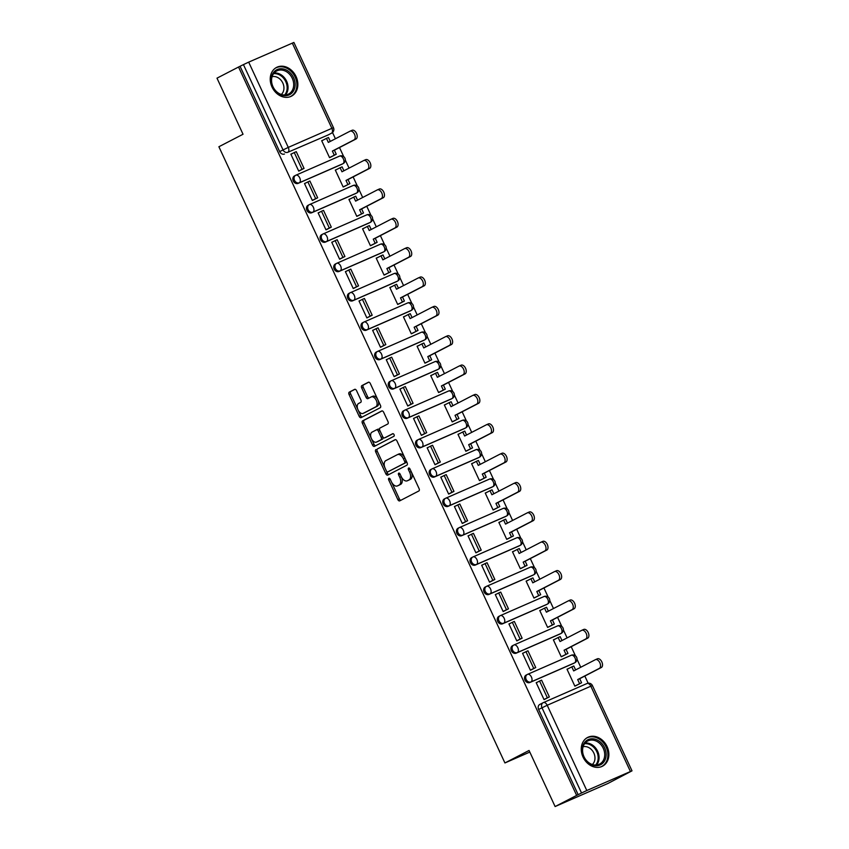 <?xml version="1.0" encoding="UTF-8"?>
<svg xmlns="http://www.w3.org/2000/svg" width="849" height="849" viewBox="0 0 849 849"><rect width="100%" height="100%" fill="white"/><g stroke="black" fill="none" stroke-linecap="round" stroke-linejoin="round"><path stroke-width="1.27" d="M388.842 478.252A1.422 0.838 -113.6 0 0 388.704 479.94L397.81 499.562A2.038 1.199 -113.6 0 0 399.688 500.878A2.038 1.199 -113.6 0 0 399.73 500.857L418.865 490.966A2.038 1.199 -113.6 0 0 419.066 488.568L409.961 468.935A1.422 0.838 -113.6 0 0 408.645 468.011A1.422 0.838 -113.6 0 0 408.465 469.709L409.653 472.246A6.516 3.821 -113.6 0 1 408.995 479.918L407.403 480.746A6.516 3.821 -113.6 0 1 407.265 480.81A6.516 3.821 -113.6 0 1 401.248 476.586L400.07 474.05A1.422 0.838 -113.6 0 0 398.754 473.126A1.422 0.838 -113.6 0 0 398.733 473.148A1.422 0.838 -113.6 0 0 398.584 474.824L399.762 477.361A6.516 3.821 -113.6 0 1 399.104 485.034L397.512 485.861A6.516 3.821 -113.6 0 1 397.385 485.925A6.516 3.821 -113.6 0 1 391.368 481.701L390.19 479.165A1.422 0.838 -113.6 0 0 388.874 478.242A1.422 0.838 -113.6 0 0 388.842 478.252M295.494 175.403L294.624 175.849A4.149 3.364 62.6 0 0 294.465 175.934A4.149 3.364 62.6 0 0 293.34 181.06A4.149 3.364 62.6 0 0 298.116 183.384L341.723 164.324A4.149 3.364 62.6 0 0 341.892 164.25A4.149 3.364 62.6 0 0 342.041 164.154M309.132 204.758L308.251 205.214A4.149 3.364 62.6 0 0 308.091 205.288A4.149 3.364 62.6 0 0 306.967 210.425A4.149 3.364 62.6 0 0 311.753 212.738L355.36 193.678A4.149 3.364 62.6 0 0 355.519 193.604A4.149 3.364 62.6 0 0 355.667 193.519M322.758 234.122L321.888 234.579A4.149 3.364 62.6 0 0 321.718 234.653A4.149 3.364 62.6 0 0 320.593 239.789A4.149 3.364 62.6 0 0 325.379 242.103L368.986 223.043A4.149 3.364 62.6 0 0 369.145 222.969A4.149 3.364 62.6 0 0 369.304 222.884M336.384 263.487L335.514 263.933A4.149 3.364 62.6 0 0 335.355 264.018A4.149 3.364 62.6 0 0 334.23 269.144A4.149 3.364 62.6 0 0 339.006 271.468L382.612 252.408A4.149 3.364 62.6 0 0 382.772 252.333A4.149 3.364 62.6 0 0 382.931 252.238M350.011 292.841L349.141 293.298A4.149 3.364 62.6 0 0 348.981 293.372A4.149 3.364 62.6 0 0 347.857 298.508A4.149 3.364 62.6 0 0 352.632 300.822L396.239 281.762A4.149 3.364 62.6 0 0 396.409 281.688A4.149 3.364 62.6 0 0 396.557 281.603M363.648 322.206L362.767 322.662A4.149 3.364 62.6 0 0 362.608 322.737A4.149 3.364 62.6 0 0 361.483 327.873A4.149 3.364 62.6 0 0 366.269 330.187L409.876 311.127A4.149 3.364 62.6 0 0 410.035 311.052A4.149 3.364 62.6 0 0 410.184 310.967M377.274 351.571L376.404 352.017A4.149 3.364 62.6 0 0 376.234 352.102A4.149 3.364 62.6 0 0 375.109 357.227A4.149 3.364 62.6 0 0 379.896 359.552L423.502 340.491A4.149 3.364 62.6 0 0 423.662 340.417A4.149 3.364 62.6 0 0 423.821 340.322M390.901 380.925L390.031 381.381A4.149 3.364 62.6 0 0 389.871 381.456A4.149 3.364 62.6 0 0 388.736 386.592A4.149 3.364 62.6 0 0 393.522 388.906L437.129 369.846A4.149 3.364 62.6 0 0 437.288 369.771A4.149 3.364 62.6 0 0 437.447 369.686M404.527 410.29L403.657 410.746A4.149 3.364 62.6 0 0 403.498 410.82A4.149 3.364 62.6 0 0 402.373 415.957A4.149 3.364 62.6 0 0 407.149 418.27L450.755 399.21A4.149 3.364 62.6 0 0 450.925 399.136A4.149 3.364 62.6 0 0 451.074 399.051M418.164 439.655L417.284 440.1A4.149 3.364 62.6 0 0 417.124 440.185A4.149 3.364 62.6 0 0 415.999 445.311A4.149 3.364 62.6 0 0 420.786 447.635L464.392 428.575A4.149 3.364 62.6 0 0 464.552 428.501A4.149 3.364 62.6 0 0 464.7 428.405M431.791 469.009L430.921 469.465A4.149 3.364 62.6 0 0 430.751 469.539A4.149 3.364 62.6 0 0 429.626 474.676A4.149 3.364 62.6 0 0 434.412 476.989L478.019 457.929A4.149 3.364 62.6 0 0 478.178 457.855A4.149 3.364 62.6 0 0 478.337 457.77M445.417 498.374L444.547 498.83A4.149 3.364 62.6 0 0 444.388 498.904A4.149 3.364 62.6 0 0 443.252 504.041A4.149 3.364 62.6 0 0 448.039 506.354L491.645 487.294A4.149 3.364 62.6 0 0 491.804 487.22A4.149 3.364 62.6 0 0 491.964 487.135M459.044 527.738L458.173 528.184A4.149 3.364 62.6 0 0 458.014 528.269A4.149 3.364 62.6 0 0 456.889 533.395A4.149 3.364 62.6 0 0 461.665 535.719L505.272 516.659A4.149 3.364 62.6 0 0 505.442 516.585A4.149 3.364 62.6 0 0 505.59 516.489M472.681 557.093L471.8 557.549A4.149 3.364 62.6 0 0 471.641 557.623A4.149 3.364 62.6 0 0 470.516 562.76A4.149 3.364 62.6 0 0 475.302 565.073L518.909 546.013A4.149 3.364 62.6 0 0 519.068 545.939A4.149 3.364 62.6 0 0 519.217 545.854M486.307 586.457L485.426 586.914A4.149 3.364 62.6 0 0 485.267 586.988A4.149 3.364 62.6 0 0 484.142 592.124A4.149 3.364 62.6 0 0 488.928 594.438L532.535 575.378A4.149 3.364 62.6 0 0 532.694 575.304A4.149 3.364 62.6 0 0 532.854 575.219M499.934 615.822L499.063 616.268A4.149 3.364 62.6 0 0 498.904 616.353A4.149 3.364 62.6 0 0 497.769 621.479A4.149 3.364 62.6 0 0 502.555 623.803L546.162 604.743A4.149 3.364 62.6 0 0 546.321 604.668A4.149 3.364 62.6 0 0 546.48 604.573M513.56 645.176L512.69 645.633A4.149 3.364 62.6 0 0 512.531 645.707A4.149 3.364 62.6 0 0 511.406 650.843A4.149 3.364 62.6 0 0 516.181 653.168L559.788 634.097A4.149 3.364 62.6 0 0 559.958 634.023A4.149 3.364 62.6 0 0 560.107 633.938M527.197 674.541L526.316 674.997A4.149 3.364 62.6 0 0 526.157 675.072A4.149 3.364 62.6 0 0 525.032 680.208A4.149 3.364 62.6 0 0 529.818 682.522L573.425 663.462A4.149 3.364 62.6 0 0 573.584 663.387A4.149 3.364 62.6 0 0 573.733 663.302M583.04 757.075A16.195 13.106 62.6 0 0 602.493 766.201A16.195 13.106 62.6 0 0 607.077 746.568A16.195 13.106 62.6 0 0 587.614 737.441A16.195 13.106 62.6 0 0 583.04 757.075M272.02 87.033A16.195 13.106 62.6 0 0 291.472 96.16A16.195 13.106 62.6 0 0 296.057 76.527A16.195 13.106 62.6 0 0 276.594 67.4A16.195 13.106 62.6 0 0 272.02 87.033M356.559 390.657A2.038 1.199 -113.6 0 0 354.68 389.341A2.038 1.199 -113.6 0 0 354.638 389.362L349.268 392.142A2.038 1.199 -113.6 0 0 349.066 394.541L359.18 416.339A2.038 1.199 -113.6 0 0 361.058 417.655A2.038 1.199 -113.6 0 0 361.101 417.634L380.235 407.732A2.038 1.199 -113.6 0 0 380.437 405.334L370.313 383.536A2.038 1.199 -113.6 0 0 368.434 382.22A2.038 1.199 -113.6 0 0 368.392 382.241L361.918 385.595A2.038 1.199 -113.6 0 0 361.706 387.993L366.036 397.321A2.038 1.199 -113.6 0 0 367.914 398.637A2.038 1.199 -113.6 0 0 367.957 398.616L371.172 396.961A5.455 3.194 -113.6 0 1 371.289 396.908A5.455 3.194 -113.6 0 1 376.351 400.526A5.455 3.194 -113.6 0 1 375.767 406.841L363.17 413.357A5.455 3.194 -113.6 0 1 363.054 413.41A5.455 3.194 -113.6 0 1 357.991 409.791A5.455 3.194 -113.6 0 1 358.586 403.477L360.676 402.384A2.038 1.199 -113.6 0 0 360.889 399.985L356.559 390.657M630.404 771.465L590.83 686.204L547.212 705.264L586.797 790.525L632.006 770.839L607.958 783.447L555.108 806.55L529.065 750.463L504.922 762.954L218.893 146.739L243.037 134.248L216.994 78.161L238.548 67.018L576.651 795.407L581.544 792.987L541.97 707.726A4.149 3.364 -117.4 0 1 543.148 702.696A4.149 3.364 -117.4 0 1 543.307 702.622A4.149 2.43 -113.6 0 1 543.392 702.579A4.149 4.149 0 0 0 543.148 702.696L539.784 704.437A4.149 3.364 -117.4 0 1 539.943 704.352L542.989 702.781M555.108 806.55L576.651 795.407M375.937 449.599A2.038 1.199 -113.6 0 0 375.736 451.997L385.849 473.795A2.038 1.199 -113.6 0 0 387.728 475.111A2.038 1.199 -113.6 0 0 387.77 475.09L406.904 465.188A2.038 1.199 -113.6 0 0 407.106 462.79L396.982 440.992A2.038 1.199 -113.6 0 0 395.103 439.676A2.038 1.199 -113.6 0 0 395.072 439.697L377.476 448.919A2.038 1.199 -113.6 0 0 377.274 451.318L384.99 467.937M372.52 445.067L362.396 423.269A2.038 1.199 -113.6 0 1 362.597 420.871L381.732 410.969A2.038 1.199 -113.6 0 1 381.774 410.948A2.038 1.199 -113.6 0 1 383.652 412.264L387.982 421.592A2.038 1.199 -113.6 0 1 387.781 423.991L380.023 428.013A2.038 1.199 -113.6 0 0 379.811 430.401L382.687 436.598A2.038 1.199 -113.6 0 0 384.565 437.914A2.038 1.199 -113.6 0 0 384.608 437.893L392.684 433.712A1.422 0.838 -113.6 0 1 392.716 433.701A1.422 0.838 -113.6 0 1 394.042 434.646A1.422 0.838 -113.6 0 1 393.883 436.301L374.441 446.362A2.038 1.199 -113.6 0 1 374.398 446.383A2.038 1.199 -113.6 0 1 372.52 445.067L374.059 444.388L363.934 422.59L362.396 423.269M328.414 134.8A4.149 3.364 -117.4 0 1 328.255 134.885A4.149 3.364 -117.4 0 1 328.096 134.959L287.843 152.279A4.149 3.364 -117.4 0 1 283.014 149.87L243.44 64.609L248.683 62.136L293.892 42.45L333.477 127.711L331.874 128.337L292.3 43.076M588.145 683.201L584.823 676.048M580.748 667.261L577.012 659.227M575.431 655.821L571.197 646.683M567.111 637.896L563.386 629.862M561.805 626.456L557.57 617.329M553.484 608.542L549.759 600.498M548.178 597.102L543.933 587.964M539.858 579.177L536.122 571.144M534.552 567.737L530.307 558.6M526.231 549.812L522.496 541.779M520.915 538.372L516.68 529.245M512.594 520.458L508.869 512.414M507.288 509.018L503.054 499.881M498.968 491.093L495.243 483.06M493.662 479.653L489.417 470.516M485.341 461.729L481.606 453.695M480.035 450.288L475.79 441.162M471.715 432.374L467.979 424.33M466.398 420.934L462.164 411.797M458.078 403.01L454.353 394.976M452.772 391.569L448.537 382.432M444.452 373.645L440.727 365.611M439.145 362.205L434.9 353.078M430.825 344.291L427.089 336.246M425.519 332.85L421.274 323.713M417.199 314.926L413.463 306.892M411.882 303.486L407.647 294.348M403.572 285.561L399.837 277.527M398.255 274.121L394.021 264.994M389.935 256.207L386.21 248.163M384.629 244.767L380.384 235.629M376.309 226.842L372.573 218.809M371.002 215.402L366.757 206.265M362.682 197.477L358.947 189.444M357.365 186.037L353.131 176.91M349.056 168.123L345.32 160.079M343.739 156.683L339.504 147.546M335.419 138.758L332.521 132.508M238.548 67.018L243.44 64.609M586.797 790.525L581.544 792.987M568.766 668.439L567.005 669.214L574.869 686.151L577.14 685.047M537.64 682.044L536.186 682.681L544.05 699.618L546.31 698.494M524.013 652.679L522.559 653.316L530.423 670.254L532.684 669.139M555.14 639.074L553.378 639.849L561.242 656.786L563.513 655.683M510.387 623.325L508.933 623.962L516.797 640.899L519.047 639.775M541.513 609.72L539.752 610.484L547.616 627.422L549.876 626.318M496.75 593.96L495.296 594.597L503.16 611.535L505.42 610.41M527.876 580.355L526.115 581.13L533.979 598.067L536.25 596.964M483.123 564.596L481.67 565.232L489.533 582.17L491.794 581.045M514.25 550.99L512.488 551.765L520.352 568.703L522.623 567.599M469.497 535.241L468.043 535.878L475.907 552.816L478.167 551.691M500.623 521.636L498.862 522.4L506.726 539.338L508.997 538.234M455.871 505.877L454.417 506.513L462.281 523.451L464.53 522.326M486.997 492.271L485.235 493.046L493.099 509.984L495.36 508.88M442.233 476.512L440.78 477.149L448.643 494.086L450.904 492.961M473.36 462.907L471.598 463.681L479.462 480.619L481.733 479.515M428.607 447.158L427.153 447.794L435.017 464.732L437.277 463.607M459.733 433.552L457.972 434.317L465.836 451.254L468.107 450.15M414.981 417.793L413.527 418.43L421.391 435.367L423.651 434.242M446.107 404.188L444.345 404.962L452.209 421.9L454.48 420.796M401.354 388.428L399.9 389.065L407.764 406.002L410.014 404.877M432.481 374.823L430.719 375.598L438.583 392.535L440.843 391.431M387.717 359.074L386.274 359.711L394.127 376.648L396.387 375.523M418.844 345.469L417.082 346.233L424.946 363.17L427.217 362.067M374.091 329.709L372.637 330.346L380.501 347.283L382.761 346.159M405.217 316.104L403.455 316.879L411.319 333.816L413.59 332.712M360.464 300.344L359.01 300.981L366.874 317.919L369.135 316.794M391.591 286.739L389.829 287.514L397.693 304.451L399.964 303.348M346.838 270.99L345.384 271.627L353.248 288.564L355.498 287.44M377.964 257.385L376.203 258.149L384.066 275.087L386.327 273.983M333.201 241.625L331.757 242.262L339.611 259.2L341.871 258.075M364.327 228.02L362.565 228.795L370.429 245.732L372.7 244.629M319.574 212.261L318.12 212.897L325.984 229.835L328.245 228.71M350.701 198.655L348.939 199.43L356.803 216.368L359.074 215.264M305.948 182.906L304.494 183.543L312.358 200.481L314.618 199.356M337.074 169.301L335.313 170.065L343.176 187.003L345.447 185.899M292.321 153.542L290.867 154.178L298.731 171.116L300.992 169.991M323.448 139.936L321.686 140.711L329.55 157.649L331.81 156.545M504.922 762.954L529.818 752.076M240.087 66.339L279.661 151.6A4.149 3.364 62.6 0 0 284.489 154.019M578.19 794.728L538.616 709.467A4.149 3.364 -117.4 0 1 539.784 704.437M398.786 485.299A6.516 3.821 -113.6 0 0 398.924 485.246A6.516 3.821 -113.6 0 0 399.051 485.182L397.512 485.861M401.397 476.894A6.516 3.821 -113.6 0 1 400.654 484.354L399.051 485.182M408.666 480.184A6.516 3.821 -113.6 0 0 408.804 480.131A6.516 3.821 -113.6 0 0 408.942 480.067L407.403 480.746M411.351 471.948A6.516 3.821 -113.6 0 1 410.534 479.25L408.942 480.067M391.548 482.073L399.359 498.894A2.038 1.199 -113.6 0 0 400.887 500.263M395.454 439.623L377.476 448.919M386.486 471.163L387.388 473.116A2.038 1.199 -113.6 0 0 388.927 474.495M386.401 470.993A1.422 0.838 -113.6 0 0 387.706 471.917A1.422 0.838 -113.6 0 0 387.738 471.895L404.527 463.214A1.422 0.838 -113.6 0 0 404.676 461.527L403.434 458.853A6.516 3.821 -113.6 0 0 397.417 454.639A6.516 3.821 -113.6 0 0 397.29 454.703L385.807 460.636A6.516 3.821 -113.6 0 0 385.149 468.308L386.401 470.993M389.224 471.248A1.422 0.838 -113.6 0 0 389.256 471.237A1.422 0.838 -113.6 0 0 389.277 471.227L387.738 471.895M406.289 461.039A1.422 0.838 -113.6 0 1 406.077 462.535L387.706 471.917M404.793 457.813A6.516 3.821 -113.6 0 0 398.956 453.96A6.516 3.821 -113.6 0 0 398.828 454.024L397.555 454.586M382.124 410.895L364.147 420.191A2.038 1.199 -113.6 0 0 363.934 422.59M384.565 437.914L386.104 437.235A2.038 1.199 -113.6 0 0 386.104 437.235A2.038 1.199 -113.6 0 0 386.146 437.214L393.013 433.659M371.968 432.173A5.455 3.194 -113.6 0 0 371.374 438.487A5.455 3.194 -113.6 0 0 376.447 442.106A5.455 3.194 -113.6 0 0 376.553 442.053L380.999 439.761A2.038 1.199 -113.6 0 0 381.201 437.362L378.325 431.175A2.038 1.199 -113.6 0 0 376.447 429.859A2.038 1.199 -113.6 0 0 376.404 429.881L371.968 432.173M377.869 441.48A5.455 3.194 -113.6 0 0 377.985 441.438A5.455 3.194 -113.6 0 0 378.102 441.384L376.553 442.053M382.782 436.779A2.038 1.199 -113.6 0 1 382.538 439.092L378.102 441.384M379.779 430.316A2.038 1.199 -113.6 0 0 377.985 429.18A2.038 1.199 -113.6 0 0 377.943 429.201L376.489 429.838M374.059 444.388A2.038 1.199 -113.6 0 0 375.587 445.767M364.486 412.784A5.455 3.194 -113.6 0 0 364.603 412.731A5.455 3.194 -113.6 0 0 364.709 412.688L363.17 413.357M378.007 400.102A5.455 3.194 -113.6 0 1 377.306 406.172L364.709 412.688M377.688 399.412A5.455 3.194 -113.6 0 0 372.828 396.228A5.455 3.194 -113.6 0 0 372.711 396.281L371.395 396.854M368.784 382.167L363.457 384.926A2.038 1.199 -113.6 0 0 363.245 387.324L367.585 396.653A2.038 1.199 -113.6 0 0 369.113 398.022M358.193 410.226L360.719 415.66A2.038 1.199 -113.6 0 0 362.247 417.039M355.02 389.288L350.807 391.463A2.038 1.199 -113.6 0 0 350.605 393.862L357.885 409.547M595.531 659.631L597.335 658.835A4.776 2.802 66.4 0 1 597.431 658.792A4.776 2.802 66.4 0 1 601.867 661.965A4.776 2.802 66.4 0 1 601.347 667.494L599.352 668.375A4.776 2.802 -113.6 0 0 599.872 662.836A4.776 2.802 -113.6 0 0 595.425 659.673A4.776 2.802 -113.6 0 0 595.329 659.715L573.68 670.922L571.801 666.868L567.058 669.32M571.801 666.868L573.797 665.998L575.622 669.914M601.347 667.494L579.697 678.701L581.576 682.745L574.837 686.077M575.728 685.769L581.576 682.745M544.602 699.374L549.367 696.912L541.588 680.166L539.593 681.036L547.361 697.793L544.007 699.523M539.593 681.036L536.228 682.776M549.367 696.912L547.361 697.793M599.352 668.375L577.691 679.582L579.57 683.625M577.691 679.582L579.697 678.701M594.098 765.543A14.008 11.345 -117.4 0 1 582.234 749.858A14.008 11.345 -117.4 0 1 594.279 738.991A14.008 11.345 -117.4 0 1 606.144 754.687A14.008 11.345 -117.4 0 1 594.098 765.543M593.738 740.254A12.979 10.506 62.6 0 0 587.688 741.028A12.979 10.506 62.6 0 0 583.008 753.901A12.979 10.506 62.6 0 0 593.557 764.843A12.979 10.506 62.6 0 0 599.606 764.068A12.979 10.506 62.6 0 0 604.286 751.195A12.979 10.506 62.6 0 0 593.738 740.254M583.114 746.727A10.22 8.267 -117.4 0 1 586.319 746.696A10.22 8.267 -117.4 0 1 594.353 754.337A10.22 8.267 -117.4 0 1 592.315 764.514M601.007 766.838A16.089 13.022 62.6 0 0 601.58 766.562A16.089 13.022 62.6 0 0 607.385 750.59A16.089 13.022 62.6 0 0 594.3 737.028A16.089 13.022 62.6 0 0 586.797 737.983A16.089 13.022 62.6 0 0 586.235 738.29M283.078 95.502A14.008 11.345 -117.4 0 1 271.213 79.817A14.008 11.345 -117.4 0 1 283.258 68.949A14.008 11.345 -117.4 0 1 295.123 84.645A14.008 11.345 -117.4 0 1 283.078 95.502M282.717 70.212A12.979 10.506 62.6 0 0 276.668 70.987A12.979 10.506 62.6 0 0 271.988 83.86A12.979 10.506 62.6 0 0 282.537 94.801A12.979 10.506 62.6 0 0 288.586 94.037A12.979 10.506 62.6 0 0 293.266 81.154A12.979 10.506 62.6 0 0 282.717 70.212M272.094 76.686A10.22 8.267 -117.4 0 1 275.299 76.654A10.22 8.267 -117.4 0 1 283.322 84.295A10.22 8.267 -117.4 0 1 281.295 94.472M289.987 96.797A16.089 13.022 62.6 0 0 290.56 96.521A16.089 13.022 62.6 0 0 296.354 80.549A16.089 13.022 62.6 0 0 283.279 66.986A16.089 13.022 62.6 0 0 275.776 67.941A16.089 13.022 62.6 0 0 275.214 68.249M581.894 630.266L583.709 629.48A4.776 2.802 66.4 0 1 583.804 629.427A4.776 2.802 66.4 0 1 588.24 632.601A4.776 2.802 66.4 0 1 587.72 638.14L585.714 639.01A4.776 2.802 -113.6 0 0 586.235 633.481A4.776 2.802 -113.6 0 0 581.798 630.308A4.776 2.802 -113.6 0 0 581.703 630.351L560.043 641.557L558.164 637.514L553.431 639.966M558.164 637.514L560.17 636.633L561.985 640.549M587.72 638.14L566.071 649.336L567.949 653.39L561.21 656.712M562.102 656.415L567.949 653.39M530.975 670.02L535.74 667.547L527.961 650.801L525.956 651.682L533.734 668.428L530.381 670.169M525.956 651.682L522.602 653.412M535.74 667.547L533.734 668.428M585.714 639.01L564.065 650.217L565.943 654.261M564.065 650.217L566.071 649.336M568.268 600.912L570.072 600.116A4.776 2.802 66.4 0 1 570.167 600.073A4.776 2.802 66.4 0 1 574.614 603.236A4.776 2.802 66.4 0 1 574.094 608.775L572.088 609.646A4.776 2.802 -113.6 0 0 572.608 604.117A4.776 2.802 -113.6 0 0 568.172 600.943A4.776 2.802 -113.6 0 0 568.077 600.996L546.416 612.193L544.538 608.149L539.805 610.601M544.538 608.149L546.544 607.279L548.358 611.195M574.094 608.775L552.444 619.982L554.323 624.026L547.573 627.358M548.465 627.05L554.323 624.026M517.338 640.655L522.114 638.193L514.335 621.436L512.329 622.317L520.108 639.064L516.754 640.804M512.329 622.317L508.976 624.047M522.114 638.193L520.108 639.064M572.088 609.646L550.439 620.852L552.317 624.906M550.439 620.852L552.444 619.982M554.641 571.547L556.445 570.751A4.776 2.802 66.4 0 1 556.541 570.708A4.776 2.802 66.4 0 1 560.987 573.882A4.776 2.802 66.4 0 1 560.467 579.411L558.462 580.291A4.776 2.802 -113.6 0 0 558.982 574.752A4.776 2.802 -113.6 0 0 554.535 571.589A4.776 2.802 -113.6 0 0 554.439 571.632L532.79 582.839L530.912 578.785L526.168 581.236M530.912 578.785L532.917 577.914L534.732 581.83M560.467 579.411L538.807 590.617L540.686 594.661L533.947 597.993M534.838 597.685L540.686 594.661M503.712 611.291L508.477 608.829L500.708 592.082L498.703 592.952L506.482 609.709L503.117 611.439M498.703 592.952L495.349 594.693M508.477 608.829L506.482 609.709M558.462 580.291L536.812 591.498L538.691 595.542M536.812 591.498L538.807 590.617M541.015 542.182L542.819 541.397A4.776 2.802 66.4 0 1 542.914 541.344A4.776 2.802 66.4 0 1 547.35 544.517A4.776 2.802 66.4 0 1 546.83 550.056L544.835 550.927A4.776 2.802 -113.6 0 0 545.355 545.398A4.776 2.802 -113.6 0 0 540.909 542.224A4.776 2.802 -113.6 0 0 540.813 542.267L519.163 553.474L517.285 549.43L512.541 551.882M517.285 549.43L519.28 548.55L521.106 552.466M546.83 550.056L525.181 561.253L527.059 565.307L520.32 568.628M521.212 568.331L527.059 565.307M490.085 581.936L494.85 579.464L487.071 562.717L485.076 563.598L492.844 580.345L489.491 582.085M485.076 563.598L481.712 565.328M494.85 579.464L492.844 580.345M544.835 550.927L523.175 562.134L525.053 566.177M523.175 562.134L525.181 561.253M527.378 512.828L529.192 512.032A4.776 2.802 66.4 0 1 529.288 511.989A4.776 2.802 66.4 0 1 533.724 515.152A4.776 2.802 66.4 0 1 533.204 520.692L531.198 521.562A4.776 2.802 -113.6 0 0 531.718 516.033A4.776 2.802 -113.6 0 0 527.282 512.86A4.776 2.802 -113.6 0 0 527.187 512.913L505.526 524.109L503.648 520.066L498.915 522.517M503.648 520.066L505.654 519.195L507.469 523.111M533.204 520.692L511.554 531.899L513.433 535.942L506.694 539.264M507.585 538.966L513.433 535.942M476.459 552.572L481.224 550.11L473.445 533.352L471.439 534.233L479.218 550.98L475.864 552.72M471.439 534.233L468.086 535.963M481.224 550.11L479.218 550.98M531.198 521.562L509.549 532.769L511.427 536.812M509.549 532.769L511.554 531.899M513.751 483.463L515.555 482.667A4.776 2.802 66.4 0 1 515.651 482.625A4.776 2.802 66.4 0 1 520.097 485.798A4.776 2.802 66.4 0 1 519.577 491.327L517.572 492.208A4.776 2.802 -113.6 0 0 518.092 486.668A4.776 2.802 -113.6 0 0 513.656 483.506A4.776 2.802 -113.6 0 0 513.56 483.548L491.9 494.755L490.022 490.701L485.288 493.152M490.022 490.701L492.027 489.831L493.842 493.747M519.577 491.327L497.928 502.534L499.806 506.577L493.057 509.909M493.948 509.602L499.806 506.577M462.832 523.207L467.597 520.745L459.818 503.998L457.813 504.868L465.592 521.626L462.238 523.355M457.813 504.868L454.459 506.609M467.597 520.745L465.592 521.626M517.572 492.208L495.922 503.415L497.801 507.458M495.922 503.415L497.928 502.534M500.125 454.098L501.929 453.313A4.776 2.802 66.4 0 1 502.024 453.26A4.776 2.802 66.4 0 1 506.471 456.433A4.776 2.802 66.4 0 1 505.951 461.973L503.945 462.843A4.776 2.802 -113.6 0 0 504.465 457.314A4.776 2.802 -113.6 0 0 500.019 454.141A4.776 2.802 -113.6 0 0 499.923 454.183L478.274 465.39L476.395 461.347L471.651 463.798M476.395 461.347L478.401 460.466L480.216 464.382M505.951 461.973L484.291 473.169L486.169 477.223L479.43 480.545M480.322 480.247L486.169 477.223M449.195 493.853L453.96 491.38L446.192 474.633L444.186 475.504L451.965 492.261L448.601 494.001M444.186 475.504L440.833 477.244M453.96 491.38L451.965 492.261M503.945 462.843L482.296 474.05L484.174 478.093M482.296 474.05L484.291 473.169M486.498 424.744L488.302 423.948A4.776 2.802 66.4 0 1 488.398 423.906A4.776 2.802 66.4 0 1 492.834 427.068A4.776 2.802 66.4 0 1 492.314 432.608L490.319 433.478A4.776 2.802 -113.6 0 0 490.839 427.949A4.776 2.802 -113.6 0 0 486.392 424.776A4.776 2.802 -113.6 0 0 486.297 424.829L464.647 436.025L462.769 431.982L458.025 434.433M462.769 431.982L464.764 431.112L466.589 435.028M492.314 432.608L470.664 443.815L472.543 447.858L465.804 451.18M466.695 450.883L472.543 447.858M435.569 464.488L440.334 462.026L432.555 445.269L430.56 446.149L438.328 462.896L434.975 464.636M430.56 446.149L427.196 447.879M440.334 462.026L438.328 462.896M490.319 433.478L468.659 444.685L470.537 448.728M468.659 444.685L470.664 443.815M472.861 395.379L474.676 394.583A4.776 2.802 66.4 0 1 474.771 394.541A4.776 2.802 66.4 0 1 479.207 397.714A4.776 2.802 66.4 0 1 478.687 403.243L476.682 404.124A4.776 2.802 -113.6 0 0 477.202 398.584A4.776 2.802 -113.6 0 0 472.766 395.422A4.776 2.802 -113.6 0 0 472.67 395.464L451.01 406.671L449.132 402.617L444.398 405.069M449.132 402.617L451.137 401.747L452.952 405.663M478.687 403.243L457.038 414.45L458.916 418.493L452.177 421.826M453.069 421.518L458.916 418.493M421.942 435.123L426.707 432.661L418.928 415.914L416.923 416.785L424.702 433.542L421.348 435.272M416.923 416.785L413.569 418.525M426.707 432.661L424.702 433.542M476.682 404.124L455.032 415.32L456.911 419.374M455.032 415.32L457.038 414.45M459.235 366.015L461.039 365.229A4.776 2.802 66.4 0 1 461.134 365.176A4.776 2.802 66.4 0 1 465.581 368.349A4.776 2.802 66.4 0 1 465.061 373.889L463.055 374.759A4.776 2.802 -113.6 0 0 463.575 369.23A4.776 2.802 -113.6 0 0 459.139 366.057A4.776 2.802 -113.6 0 0 459.044 366.099L437.384 377.306L435.505 373.263L430.772 375.714M435.505 373.263L437.511 372.382L439.326 376.298M465.061 373.889L443.411 385.085L445.29 389.139L438.54 392.461M439.442 392.164L445.29 389.139M408.316 405.769L413.081 403.296L405.302 386.55L403.296 387.42L411.075 404.177L407.722 405.918M403.296 387.42L399.943 389.16M413.081 403.296L411.075 404.177M463.055 374.759L441.406 385.966L443.284 390.009M441.406 385.966L443.411 385.085M445.608 336.65L447.412 335.864A4.776 2.802 66.4 0 1 447.508 335.822A4.776 2.802 66.4 0 1 451.955 338.984A4.776 2.802 66.4 0 1 451.435 344.524L449.429 345.394A4.776 2.802 -113.6 0 0 449.949 339.865A4.776 2.802 -113.6 0 0 445.502 336.692A4.776 2.802 -113.6 0 0 445.407 336.745L423.757 347.941L421.879 343.898L417.135 346.35M421.879 343.898L423.884 343.028L425.699 346.944M451.435 344.524L429.774 355.731L431.653 359.774L424.914 363.096M425.805 362.799L431.653 359.774M394.679 376.404L399.444 373.942L391.676 357.185L389.67 358.066L397.449 374.812L394.085 376.553M389.67 358.066L386.316 359.796M399.444 373.942L397.449 374.812M449.429 345.394L427.779 356.601L429.658 360.645M427.779 356.601L429.774 355.731M431.982 307.296L433.786 306.5A4.776 2.802 66.4 0 1 433.881 306.457A4.776 2.802 66.4 0 1 438.317 309.63A4.776 2.802 66.4 0 1 437.797 315.159L435.802 316.04A4.776 2.802 -113.6 0 0 436.322 310.501A4.776 2.802 -113.6 0 0 431.876 307.338A4.776 2.802 -113.6 0 0 431.78 307.38L410.131 318.587L408.252 314.533L403.508 316.985M408.252 314.533L410.247 313.663L412.073 317.579M437.797 315.159L416.148 326.366L418.026 330.41L411.287 333.742M412.179 333.434L418.026 330.41M381.052 347.039L385.817 344.577L378.038 327.831L376.043 328.701L383.812 345.458L380.458 347.188M376.043 328.701L372.679 330.441M385.817 344.577L383.812 345.458M435.802 316.04L414.142 327.236L416.021 331.29M414.142 327.236L416.148 326.366M418.345 277.931L420.159 277.145A4.776 2.802 66.4 0 1 420.255 277.092A4.776 2.802 66.4 0 1 424.691 280.266A4.776 2.802 66.4 0 1 424.171 285.805L422.165 286.675A4.776 2.802 -113.6 0 0 422.685 281.146A4.776 2.802 -113.6 0 0 418.249 277.973A4.776 2.802 -113.6 0 0 418.154 278.016L396.494 289.222L394.615 285.179L389.882 287.631M394.615 285.179L396.621 284.298L398.436 288.214M424.171 285.805L402.522 297.001L404.4 301.055L397.661 304.377M398.552 304.08L404.4 301.055M367.426 317.685L372.191 315.212L364.412 298.466L362.406 299.336L370.185 316.093L366.832 317.834M362.406 299.336L359.053 301.077M372.191 315.212L370.185 316.093M422.165 286.675L400.516 297.882L402.394 301.926M400.516 297.882L402.522 297.001M404.718 248.566L406.522 247.781A4.776 2.802 66.4 0 1 406.618 247.738A4.776 2.802 66.4 0 1 411.065 250.901A4.776 2.802 66.4 0 1 410.545 256.44L408.539 257.311A4.776 2.802 -113.6 0 0 409.059 251.782A4.776 2.802 -113.6 0 0 404.623 248.608A4.776 2.802 -113.6 0 0 404.527 248.661L382.867 259.858L380.989 255.814L376.256 258.266M380.989 255.814L382.995 254.944L384.809 258.86M410.545 256.44L388.895 267.647L390.773 271.691L384.024 275.012M384.926 274.715L390.773 271.691M353.8 288.32L358.565 285.858L350.786 269.101L348.78 269.982L356.559 286.729L353.205 288.469M348.78 269.982L345.426 271.712M358.565 285.858L356.559 286.729M408.539 257.311L386.889 268.517L388.768 272.561M386.889 268.517L388.895 267.647M391.092 219.212L392.896 218.416A4.776 2.802 66.4 0 1 392.991 218.373A4.776 2.802 66.4 0 1 397.438 221.547A4.776 2.802 66.4 0 1 396.918 227.076L394.912 227.957A4.776 2.802 -113.6 0 0 395.432 222.417A4.776 2.802 -113.6 0 0 390.986 219.254A4.776 2.802 -113.6 0 0 390.89 219.297L369.241 230.504L367.362 226.45L362.619 228.901M367.362 226.45L369.368 225.579L371.183 229.495M396.918 227.076L375.258 238.282L377.136 242.326L370.397 245.658M371.289 245.35L377.136 242.326M340.162 258.956L344.927 256.494L337.159 239.747L335.153 240.617L342.932 257.374L339.568 259.104M335.153 240.617L331.8 242.358M344.927 256.494L342.932 257.374M394.912 227.957L373.263 239.153L375.141 243.207M373.263 239.153L375.258 238.282M377.465 189.847L379.27 189.062A4.776 2.802 66.4 0 1 379.365 189.009A4.776 2.802 66.4 0 1 383.801 192.182A4.776 2.802 66.4 0 1 383.292 197.721L381.286 198.592A4.776 2.802 -113.6 0 0 381.806 193.063A4.776 2.802 -113.6 0 0 377.359 189.889A4.776 2.802 -113.6 0 0 377.264 189.932L355.614 201.139L353.736 197.095L348.992 199.547M353.736 197.095L355.731 196.215L357.556 200.131M383.292 197.721L361.632 208.918L363.51 212.972L356.771 216.293M357.662 215.996L363.51 212.972M326.536 229.601L331.301 227.129L323.522 210.382L321.527 211.252L329.295 228.01L325.942 229.739M321.527 211.252L318.163 212.993M331.301 227.129L329.295 228.01M381.286 198.592L359.626 209.799L361.504 213.842M359.626 209.799L361.632 208.918M363.828 160.482L365.643 159.697A4.776 2.802 66.4 0 1 365.739 159.654A4.776 2.802 66.4 0 1 370.175 162.817A4.776 2.802 66.4 0 1 369.655 168.357L367.649 169.227A4.776 2.802 -113.6 0 0 368.169 163.698A4.776 2.802 -113.6 0 0 363.733 160.525A4.776 2.802 -113.6 0 0 363.637 160.578L341.977 171.774L340.099 167.731L335.366 170.182M340.099 167.731L342.105 166.86L343.919 170.776M369.655 168.357L348.005 179.564L349.884 183.607L343.145 186.929M344.036 186.631L349.884 183.607M312.91 200.237L317.675 197.775L309.896 181.017L307.89 181.898L315.669 198.645L312.315 200.385M307.89 181.898L304.536 183.628M317.675 197.775L315.669 198.645M367.649 169.227L345.999 180.434L347.878 184.477M345.999 180.434L348.005 179.564M350.202 131.128L352.006 130.332A4.776 2.802 66.4 0 1 352.102 130.29A4.776 2.802 66.4 0 1 356.548 133.463A4.776 2.802 66.4 0 1 356.028 138.992L354.022 139.873A4.776 2.802 -113.6 0 0 354.542 134.333A4.776 2.802 -113.6 0 0 350.106 131.171A4.776 2.802 -113.6 0 0 350.011 131.213L328.351 142.42L326.472 138.366L321.739 140.817M326.472 138.366L328.478 137.496L330.293 141.412M356.028 138.992L334.379 150.199L336.257 154.242L329.508 157.574M330.41 157.267L336.257 154.242M299.283 170.872L304.048 168.41L296.269 151.663L294.263 152.533L302.042 169.291L298.689 171.02M294.263 152.533L290.91 154.274M304.048 168.41L302.042 169.291M354.022 139.873L332.373 151.069L334.251 155.123M332.373 151.069L334.379 150.199M390.232 479.261L388.704 479.94M410.003 469.041L408.465 469.709M400.123 474.145L398.584 474.824M341.892 164.25L343.081 163.624A4.149 3.364 -117.4 0 1 342.922 163.708L299.315 182.768A4.149 3.364 -117.4 0 1 294.529 180.444A4.149 3.364 -117.4 0 1 295.654 175.319A4.149 3.364 -117.4 0 1 295.813 175.234A4.149 2.43 66.4 0 1 295.898 175.191A4.149 2.43 66.4 0 1 299.729 177.876A4.149 2.43 66.4 0 1 299.315 182.768L298.116 183.384M341.723 164.324L342.922 163.708A4.149 2.43 -113.6 0 0 343.336 158.816A4.149 2.43 66.4 0 0 339.504 156.131A4.149 2.43 66.4 0 0 339.42 156.174L295.983 175.159M355.519 193.604L356.707 192.988A4.149 3.364 -117.4 0 1 356.548 193.063L312.941 212.123A4.149 3.364 -117.4 0 1 308.155 209.809A4.149 3.364 -117.4 0 1 309.28 204.673A4.149 3.364 -117.4 0 1 309.45 204.598A4.149 2.43 66.4 0 1 309.524 204.556A4.149 2.43 66.4 0 1 313.355 207.241A4.149 2.43 66.4 0 1 312.941 212.123L311.753 212.738M355.36 193.678L356.548 193.063A4.149 2.43 -113.6 0 0 356.962 188.181A4.149 2.43 66.4 0 0 353.142 185.496A4.149 2.43 66.4 0 0 353.057 185.538L309.62 204.524M369.145 222.969L370.334 222.353A4.149 3.364 -117.4 0 1 370.175 222.427L326.568 241.487A4.149 3.364 -117.4 0 1 321.782 239.174A4.149 3.364 -117.4 0 1 322.917 234.037A4.149 3.364 -117.4 0 1 323.076 233.963A4.149 2.43 66.4 0 1 323.161 233.921A4.149 2.43 66.4 0 1 326.982 236.606A4.149 2.43 66.4 0 1 326.568 241.487L325.379 242.103M368.986 223.043L370.175 222.427A4.149 2.43 -113.6 0 0 370.599 217.546A4.149 2.43 66.4 0 0 366.768 214.861A4.149 2.43 66.4 0 0 366.683 214.903L323.246 233.889M382.772 252.333L383.971 251.707A4.149 3.364 -117.4 0 1 383.801 251.792L340.194 270.852A4.149 3.364 -117.4 0 1 335.419 268.528A4.149 3.364 -117.4 0 1 336.544 263.402A4.149 3.364 -117.4 0 1 336.703 263.317A4.149 2.43 66.4 0 1 336.788 263.286A4.149 2.43 66.4 0 1 340.619 265.96A4.149 2.43 66.4 0 1 340.194 270.852L339.006 271.468M382.612 252.408L383.801 251.792A4.149 2.43 -113.6 0 0 384.226 246.9A4.149 2.43 66.4 0 0 380.394 244.215A4.149 2.43 66.4 0 0 380.31 244.257L336.873 263.243M396.409 281.688L397.597 281.072A4.149 3.364 -117.4 0 1 397.438 281.146L353.831 300.206A4.149 3.364 -117.4 0 1 349.045 297.893A4.149 3.364 -117.4 0 1 350.17 292.756A4.149 3.364 -117.4 0 1 350.329 292.682A4.149 2.43 66.4 0 1 350.414 292.64A4.149 2.43 66.4 0 1 354.245 295.325A4.149 2.43 66.4 0 1 353.831 300.206L352.632 300.822M396.239 281.762L397.438 281.146A4.149 2.43 -113.6 0 0 397.852 276.265A4.149 2.43 66.4 0 0 394.021 273.58A4.149 2.43 66.4 0 0 393.936 273.622L350.499 292.608M410.035 311.052L411.224 310.437A4.149 3.364 -117.4 0 1 411.065 310.511L367.458 329.571A4.149 3.364 -117.4 0 1 362.672 327.258A4.149 3.364 -117.4 0 1 363.797 322.121A4.149 3.364 -117.4 0 1 363.966 322.047A4.149 2.43 66.4 0 1 364.041 322.004A4.149 2.43 66.4 0 1 367.872 324.689A4.149 2.43 66.4 0 1 367.458 329.571L366.269 330.187M409.876 311.127L411.065 310.511A4.149 2.43 -113.6 0 0 411.478 305.629A4.149 2.43 66.4 0 0 407.658 302.944A4.149 2.43 66.4 0 0 407.573 302.987L364.136 321.973M423.662 340.417L424.85 339.791A4.149 3.364 -117.4 0 1 424.691 339.876L381.084 358.936A4.149 3.364 -117.4 0 1 376.298 356.612A4.149 3.364 -117.4 0 1 377.434 351.486A4.149 3.364 -117.4 0 1 377.593 351.401A4.149 2.43 66.4 0 1 377.678 351.369A4.149 2.43 66.4 0 1 381.498 354.044A4.149 2.43 66.4 0 1 381.084 358.936L379.896 359.552M423.502 340.491L424.691 339.876A4.149 2.43 -113.6 0 0 425.116 334.984A4.149 2.43 66.4 0 0 421.284 332.309A4.149 2.43 66.4 0 0 421.2 332.341L377.763 351.327M437.288 369.771L438.487 369.156A4.149 3.364 -117.4 0 1 438.317 369.23L394.711 388.29A4.149 3.364 -117.4 0 1 389.935 385.977A4.149 3.364 -117.4 0 1 391.06 380.84A4.149 3.364 -117.4 0 1 391.219 380.766A4.149 2.43 66.4 0 1 391.304 380.723A4.149 2.43 66.4 0 1 395.135 383.408A4.149 2.43 66.4 0 1 394.711 388.29L393.522 388.906M437.129 369.846L438.317 369.23A4.149 2.43 -113.6 0 0 438.742 364.348A4.149 2.43 66.4 0 0 434.911 361.663A4.149 2.43 66.4 0 0 434.826 361.706L391.389 380.692M450.925 399.136L452.114 398.521A4.149 3.364 -117.4 0 1 451.955 398.595L408.348 417.655A4.149 3.364 -117.4 0 1 403.562 415.341A4.149 3.364 -117.4 0 1 404.686 410.205A4.149 3.364 -117.4 0 1 404.846 410.131A4.149 2.43 66.4 0 1 404.931 410.088A4.149 2.43 66.4 0 1 408.762 412.773A4.149 2.43 66.4 0 1 408.348 417.655L407.149 418.27M450.755 399.21L451.955 398.595A4.149 2.43 -113.6 0 0 452.368 393.713A4.149 2.43 66.4 0 0 448.537 391.028A4.149 2.43 66.4 0 0 448.452 391.071L405.015 410.056M464.552 428.501L465.74 427.875A4.149 3.364 -117.4 0 1 465.581 427.96L421.974 447.02A4.149 3.364 -117.4 0 1 417.188 444.696A4.149 3.364 -117.4 0 1 418.313 439.57A4.149 3.364 -117.4 0 1 418.472 439.485A4.149 2.43 66.4 0 1 418.557 439.453A4.149 2.43 66.4 0 1 422.388 442.127A4.149 2.43 66.4 0 1 421.974 447.02L420.786 447.635M464.392 428.575L465.581 427.96A4.149 2.43 -113.6 0 0 465.995 423.067A4.149 2.43 66.4 0 0 462.174 420.393A4.149 2.43 66.4 0 0 462.089 420.425L418.653 439.411M478.178 457.855L479.367 457.24A4.149 3.364 -117.4 0 1 479.207 457.314L435.601 476.374A4.149 3.364 -117.4 0 1 430.814 474.06A4.149 3.364 -117.4 0 1 431.95 468.924A4.149 3.364 -117.4 0 1 432.109 468.85A4.149 2.43 66.4 0 1 432.194 468.807A4.149 2.43 66.4 0 1 436.015 471.492A4.149 2.43 66.4 0 1 435.601 476.374L434.412 476.989M478.019 457.929L479.207 457.314A4.149 2.43 -113.6 0 0 479.621 452.432A4.149 2.43 66.4 0 0 475.801 449.747A4.149 2.43 66.4 0 0 475.716 449.79L432.279 468.775M491.804 487.22L492.993 486.604A4.149 3.364 -117.4 0 1 492.834 486.679L449.227 505.739A4.149 3.364 -117.4 0 1 444.452 503.425A4.149 3.364 -117.4 0 1 445.576 498.289A4.149 3.364 -117.4 0 1 445.736 498.214A4.149 2.43 66.4 0 1 445.821 498.172A4.149 2.43 66.4 0 1 449.652 500.857A4.149 2.43 66.4 0 1 449.227 505.739L448.039 506.354M491.645 487.294L492.834 486.679A4.149 2.43 -113.6 0 0 493.258 481.797A4.149 2.43 66.4 0 0 489.427 479.112A4.149 2.43 66.4 0 0 489.342 479.154L445.905 498.14M505.442 516.585L506.63 515.969A4.149 3.364 -117.4 0 1 506.471 516.043L462.864 535.103A4.149 3.364 -117.4 0 1 458.078 532.779A4.149 3.364 -117.4 0 1 459.203 527.654A4.149 3.364 -117.4 0 1 459.362 527.569A4.149 2.43 66.4 0 1 459.447 527.537A4.149 2.43 66.4 0 1 463.278 530.211A4.149 2.43 66.4 0 1 462.864 535.103L461.665 535.719M505.272 516.659L506.471 516.043A4.149 2.43 -113.6 0 0 506.885 511.151A4.149 2.43 66.4 0 0 503.054 508.477A4.149 2.43 66.4 0 0 502.969 508.509L459.532 527.494M519.068 545.939L520.257 545.323A4.149 3.364 -117.4 0 1 520.097 545.398L476.491 564.458A4.149 3.364 -117.4 0 1 471.704 562.144A4.149 3.364 -117.4 0 1 472.829 557.008A4.149 3.364 -117.4 0 1 472.989 556.933A4.149 2.43 66.4 0 1 473.073 556.891A4.149 2.43 66.4 0 1 476.905 559.576A4.149 2.43 66.4 0 1 476.491 564.458L475.302 565.073M518.909 546.013L520.097 545.398A4.149 2.43 -113.6 0 0 520.511 540.516A4.149 2.43 66.4 0 0 516.691 537.831A4.149 2.43 66.4 0 0 516.606 537.873L473.169 556.859M532.694 575.304L533.883 574.688A4.149 3.364 -117.4 0 1 533.724 574.762L490.117 593.822A4.149 3.364 -117.4 0 1 485.331 591.509A4.149 3.364 -117.4 0 1 486.466 586.372A4.149 3.364 -117.4 0 1 486.626 586.298A4.149 2.43 66.4 0 1 486.71 586.256A4.149 2.43 66.4 0 1 490.531 588.941A4.149 2.43 66.4 0 1 490.117 593.822L488.928 594.438M532.535 575.378L533.724 574.762A4.149 2.43 -113.6 0 0 534.138 569.881A4.149 2.43 66.4 0 0 530.317 567.196A4.149 2.43 66.4 0 0 530.232 567.238L486.795 586.224M546.321 604.668L547.509 604.053A4.149 3.364 -117.4 0 1 547.35 604.127L503.744 623.187A4.149 3.364 -117.4 0 1 498.968 620.863A4.149 3.364 -117.4 0 1 500.093 615.737A4.149 3.364 -117.4 0 1 500.252 615.652A4.149 2.43 66.4 0 1 500.337 615.621A4.149 2.43 66.4 0 1 504.168 618.295A4.149 2.43 66.4 0 1 503.744 623.187L502.555 623.803M546.162 604.743L547.35 604.127A4.149 2.43 -113.6 0 0 547.775 599.235A4.149 2.43 66.4 0 0 543.944 596.56A4.149 2.43 66.4 0 0 543.859 596.592L500.422 615.578M559.958 634.023L561.147 633.407A4.149 3.364 -117.4 0 1 560.987 633.481L517.381 652.541A4.149 3.364 -117.4 0 1 512.594 650.228A4.149 3.364 -117.4 0 1 513.719 645.091A4.149 3.364 -117.4 0 1 513.878 645.017A4.149 2.43 66.4 0 1 513.963 644.975A4.149 2.43 66.4 0 1 517.794 647.66A4.149 2.43 66.4 0 1 517.381 652.541L516.181 653.168M559.788 634.097L560.987 633.481A4.149 2.43 -113.6 0 0 561.401 628.6A4.149 2.43 66.4 0 0 557.57 625.915A4.149 2.43 66.4 0 0 557.485 625.957L514.048 644.943M573.584 663.387L574.773 662.772A4.149 3.364 -117.4 0 1 574.614 662.846L531.007 681.906A4.149 3.364 -117.4 0 1 526.221 679.593A4.149 3.364 -117.4 0 1 527.346 674.456A4.149 3.364 -117.4 0 1 527.505 674.382A4.149 2.43 66.4 0 1 527.59 674.339A4.149 2.43 66.4 0 1 531.421 677.024A4.149 2.43 66.4 0 1 531.007 681.906L529.818 682.522M573.425 663.462L574.614 662.846A4.149 2.43 -113.6 0 0 575.028 657.964A4.149 2.43 66.4 0 0 571.197 655.279A4.149 2.43 66.4 0 0 571.122 655.322L527.685 674.308M328.096 134.959L287.843 152.279A4.149 2.43 66.4 0 0 288.267 147.397L331.874 128.337A4.149 2.43 66.4 0 1 331.45 133.219A4.149 3.364 -117.4 0 0 331.619 133.144A4.149 4.149 0 0 0 333.477 127.711M248.683 62.136L288.267 147.397L279.661 151.6M543.477 702.548L586.914 683.562A4.149 2.43 -113.6 0 1 586.999 683.519L543.392 702.579A4.149 2.43 -113.6 0 1 547.212 705.264L538.616 709.467M590.83 686.204L592.422 685.578A4.149 4.149 0 0 0 586.999 683.519A4.149 2.43 -113.6 0 1 590.83 686.204M400.654 484.354L399.104 485.034M401.301 476.692L399.762 477.361M410.534 479.25L408.995 479.918M411.181 471.577L409.653 472.246M399.359 498.894L397.81 499.562M387.388 473.116L385.849 473.795M377.274 451.318L375.736 451.997M406.077 462.535L404.527 463.214M406.204 460.858L404.676 461.527M404.962 458.184L403.434 458.853M364.147 420.191L362.597 420.871M386.146 437.214L384.608 437.893M382.538 439.092L380.999 439.761M382.74 436.694L381.201 437.362M379.864 430.507L378.325 431.175M377.306 406.172L375.767 406.841M367.585 396.653L366.036 397.321M363.245 387.324L361.706 387.993M363.457 384.926L361.918 385.595M360.719 415.66L359.18 416.339M350.605 393.862L349.066 394.541M350.807 391.463L349.268 392.142M585.141 743.024A12.979 10.506 -117.4 0 1 588.092 743.172A12.979 10.506 -117.4 0 1 598.057 752.235A12.979 10.506 -117.4 0 1 596.507 764.991M595.616 765.045A12.555 10.156 62.6 0 0 597.208 752.681A12.555 10.156 62.6 0 0 587.55 743.851A12.555 10.156 62.6 0 0 584.59 743.724M274.121 72.982A12.979 10.506 -117.4 0 1 277.071 73.131A12.979 10.506 -117.4 0 1 287.026 82.194A12.979 10.506 -117.4 0 1 285.487 94.95M284.595 95.003A12.555 10.156 62.6 0 0 286.187 82.64A12.555 10.156 62.6 0 0 276.53 73.821A12.555 10.156 62.6 0 0 273.569 73.683M526.157 675.072L527.346 674.456A4.149 4.149 0 0 1 527.59 674.339L571.197 655.279A4.149 4.149 0 0 1 576.609 657.296A4.149 4.149 0 0 1 574.773 662.772M512.531 645.707L513.719 645.091A4.149 4.149 0 0 1 513.963 644.975L557.57 625.915A4.149 4.149 0 0 1 562.983 627.931A4.149 4.149 0 0 1 561.147 633.407M498.904 616.353L500.093 615.737A4.149 4.149 0 0 1 500.337 615.621L543.944 596.56A4.149 4.149 0 0 1 549.356 598.577A4.149 4.149 0 0 1 547.509 604.053M485.267 586.988L486.466 586.372A4.149 4.149 0 0 1 486.71 586.256L530.317 567.196A4.149 4.149 0 0 1 535.73 569.212A4.149 4.149 0 0 1 533.883 574.688M471.641 557.623L472.829 557.008A4.149 4.149 0 0 1 473.073 556.891L516.691 537.831A4.149 4.149 0 0 1 522.093 539.847A4.149 4.149 0 0 1 520.257 545.323M458.014 528.269L459.203 527.654A4.149 4.149 0 0 1 459.447 527.537L503.054 508.477A4.149 4.149 0 0 1 508.466 510.493A4.149 4.149 0 0 1 506.63 515.969M444.388 498.904L445.576 498.289A4.149 4.149 0 0 1 445.821 498.172L489.427 479.112A4.149 4.149 0 0 1 494.84 481.128A4.149 4.149 0 0 1 492.993 486.604M430.751 469.539L431.95 468.924A4.149 4.149 0 0 1 432.194 468.807L475.801 449.747A4.149 4.149 0 0 1 481.213 451.764A4.149 4.149 0 0 1 479.367 457.24M417.124 440.185L418.313 439.57A4.149 4.149 0 0 1 418.557 439.453L462.174 420.393A4.149 4.149 0 0 1 467.576 422.409A4.149 4.149 0 0 1 465.74 427.875M403.498 410.82L404.686 410.205A4.149 4.149 0 0 1 404.931 410.088L448.537 391.028A4.149 4.149 0 0 1 453.95 393.045A4.149 4.149 0 0 1 452.114 398.521M389.871 381.456L391.06 380.84A4.149 4.149 0 0 1 391.304 380.723L434.911 361.663A4.149 4.149 0 0 1 440.323 363.68A4.149 4.149 0 0 1 438.487 369.156M376.234 352.102L377.434 351.486A4.149 4.149 0 0 1 377.678 351.369L421.284 332.309A4.149 4.149 0 0 1 426.697 334.326A4.149 4.149 0 0 1 424.85 339.791M362.608 322.737L363.797 322.121A4.149 4.149 0 0 1 364.041 322.004L407.658 302.944A4.149 4.149 0 0 1 413.06 304.961A4.149 4.149 0 0 1 411.224 310.437M348.981 293.372L350.17 292.756A4.149 4.149 0 0 1 350.414 292.64L394.021 273.58A4.149 4.149 0 0 1 399.433 275.596A4.149 4.149 0 0 1 397.597 281.072M335.355 264.018L336.544 263.402A4.149 4.149 0 0 1 336.788 263.286L380.394 244.215A4.149 4.149 0 0 1 385.807 246.242A4.149 4.149 0 0 1 383.971 251.707M321.718 234.653L322.917 234.037A4.149 4.149 0 0 1 323.161 233.921L366.768 214.861A4.149 4.149 0 0 1 372.18 216.877A4.149 4.149 0 0 1 370.334 222.353M308.091 205.288L309.28 204.673A4.149 4.149 0 0 1 309.524 204.556L353.142 185.496A4.149 4.149 0 0 1 358.543 187.512A4.149 4.149 0 0 1 356.707 192.988M294.465 175.934L295.654 175.319A4.149 4.149 0 0 1 295.898 175.191L339.504 156.131A4.149 4.149 0 0 1 344.917 158.158A4.149 4.149 0 0 1 343.081 163.624M328.255 134.885L331.619 133.144M632.006 770.839L592.422 685.578M398.924 485.246L397.385 485.925M408.804 480.131L407.265 480.81M398.956 453.96L397.417 454.639M377.985 441.438L376.447 442.106M377.985 429.18L376.447 429.859M364.603 412.731L363.054 413.41M372.828 396.228L371.289 396.908M595.425 659.673L597.431 658.792M581.798 630.308L583.804 629.427M568.172 600.943L570.167 600.073M554.535 571.589L556.541 570.708M540.909 542.224L542.914 541.344M527.282 512.86L529.288 511.989M513.656 483.506L515.651 482.625M500.019 454.141L502.024 453.26M486.392 424.776L488.398 423.906M472.766 395.422L474.771 394.541M459.139 366.057L461.134 365.176M445.502 336.692L447.508 335.822M431.876 307.338L433.881 306.457M418.249 277.973L420.255 277.092M404.623 248.608L406.618 247.738M390.986 219.254L392.991 218.373M377.359 189.889L379.365 189.009M363.733 160.525L365.739 159.654M350.106 131.171L352.102 130.29"/></g></svg>
